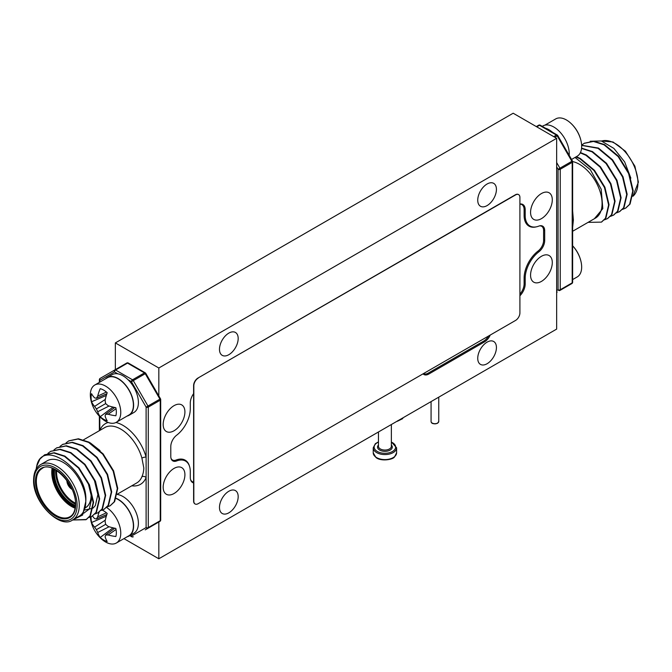 <?xml version="1.0" encoding="UTF-8"?>
<svg xmlns="http://www.w3.org/2000/svg" width="672" height="672" viewBox="0 0 672 672"><rect width="100%" height="100%" fill="white"/><g stroke="black" fill="none" stroke-linecap="round" stroke-linejoin="round"><path stroke-width="1.01" d="M519.91 295.781A11.374 6.569 120 0 0 525.193 284.004L525.193 278.225A22.957 13.255 -60 0 1 538.843 251.84A9.836 5.678 -60 0 0 544.69 240.534L544.69 230.656A9.836 5.678 -60 0 0 542.657 226.153A9.836 5.678 -60 0 0 538.843 226.103A22.957 13.255 120 0 1 529.948 225.985A22.957 13.255 120 0 1 525.193 215.477L525.193 209.698A11.374 6.569 120 0 0 522.841 204.49A11.374 6.569 120 0 0 519.91 204.028M193.612 482.966A11.374 6.569 -60 0 1 192.637 482.572A11.374 6.569 -60 0 1 190.285 477.364L190.285 471.584A22.957 13.255 120 0 0 185.531 461.076A22.957 13.255 120 0 0 176.635 460.958A9.836 5.678 120 0 1 172.822 460.908A9.836 5.678 120 0 1 170.789 456.406L170.789 446.527A9.836 5.678 120 0 1 176.635 435.221A22.957 13.255 -60 0 0 190.285 408.836L190.285 403.057A11.374 6.569 -60 0 1 193.612 393.616M490.224 335.068A9.836 5.678 -60 0 1 484.478 341.897L428.82 374.027A9.836 5.678 -60 0 1 423.906 374.514A9.836 5.678 -60 0 1 423.074 373.834M487.082 342.149A13.222 7.636 120 0 0 478.447 353.8A13.222 7.636 120 0 0 480.472 364.392A13.222 7.636 120 0 0 487.082 363.737A13.222 7.636 120 0 0 495.718 352.086A13.222 7.636 120 0 0 493.693 341.494A13.222 7.636 120 0 0 487.082 342.149M228.824 491.257A13.222 7.636 120 0 0 220.189 502.9A13.222 7.636 120 0 0 222.222 513.492A13.222 7.636 120 0 0 228.824 512.837A13.222 7.636 120 0 0 237.468 501.194A13.222 7.636 120 0 0 235.435 490.602A13.222 7.636 120 0 0 228.824 491.257M228.824 333.11A13.222 7.636 120 0 0 220.189 344.761A13.222 7.636 120 0 0 222.222 355.354A13.222 7.636 120 0 0 228.824 354.698A13.222 7.636 120 0 0 237.468 343.048A13.222 7.636 120 0 0 235.435 332.455A13.222 7.636 120 0 0 228.824 333.11M487.082 184.01A13.222 7.636 120 0 0 478.447 195.661A13.222 7.636 120 0 0 480.472 206.254A13.222 7.636 120 0 0 487.082 205.598A13.222 7.636 120 0 0 495.718 193.948A13.222 7.636 120 0 0 493.693 183.355A13.222 7.636 120 0 0 487.082 184.01M541.43 256.301A15.372 8.879 120 0 0 531.392 269.85A15.372 8.879 120 0 0 533.744 282.164A15.372 8.879 120 0 0 541.43 281.408A15.372 8.879 120 0 0 551.468 267.859A15.372 8.879 120 0 0 549.116 255.545A15.372 8.879 120 0 0 541.43 256.301M541.43 193.553A15.372 8.879 120 0 0 531.392 207.094A15.372 8.879 120 0 0 533.744 219.408A15.372 8.879 120 0 0 541.43 218.652A15.372 8.879 120 0 0 551.468 205.103A15.372 8.879 120 0 0 549.116 192.788A15.372 8.879 120 0 0 541.43 193.553M174.048 405.653A15.372 8.879 120 0 0 164.002 419.202A15.372 8.879 120 0 0 166.362 431.516A15.372 8.879 120 0 0 174.048 430.76A15.372 8.879 120 0 0 184.086 417.211A15.372 8.879 120 0 0 181.734 404.897A15.372 8.879 120 0 0 174.048 405.653M174.048 468.409A15.372 8.879 120 0 0 164.002 481.958A15.372 8.879 120 0 0 166.362 494.273A15.372 8.879 120 0 0 174.048 493.508A15.372 8.879 120 0 0 184.086 479.968A15.372 8.879 120 0 0 181.734 467.645A15.372 8.879 120 0 0 174.048 468.409M158.827 522.018L158.827 558.776L556.651 329.095L556.651 138.323L513.173 113.224L115.349 342.905L115.349 369.625M556.651 138.323L158.827 368.004L115.349 342.905M158.827 558.776L123.942 538.633M158.827 368.004L158.827 395.934M572.636 279.577L577.214 276.94A21.521 12.424 -120 0 0 581.666 267.086A21.521 12.424 -120 0 0 581.129 262.156A21.521 12.424 -120 0 0 572.636 245.818M601.608 222.004L605.9 218.014L609.034 204.716L604.892 187.219L594.443 170.285L580.356 158.525L576.358 156.685M607.648 218.518L611.94 214.528L615.073 201.23L610.932 183.733L600.482 166.799L586.396 155.039L580.448 152.544M613.679 215.032L617.98 211.042L621.113 197.744L616.972 180.247L606.522 163.313L592.435 151.553L581.582 148.151M619.718 211.546L624.019 207.556L627.152 194.258L623.011 176.761L612.562 159.827L598.466 148.067L581.641 145.261M625.758 208.06L630.05 204.07L633.192 190.772L629.051 173.275L618.601 156.341L604.506 144.581L593.872 141.187L584.312 143.245M575.03 157.458L590.327 169.688L601.188 189.185L602.818 208.639L594.367 218.736M590.167 141.263L601.314 140.969L613.864 148.386L624.674 161.944L630.848 178.139M622.516 209.412L625.54 208.186L629.622 204.322L632.755 191.024L628.614 173.527L618.164 156.593L604.078 144.833L593.435 141.439L584.094 143.371L581.633 145.169M616.476 212.898L619.508 211.672L623.582 207.808L626.716 194.51L622.574 177.013L612.125 160.079L598.038 148.319L581.65 145.387M610.436 216.384L613.469 215.158L617.543 211.294L620.676 197.996L616.535 180.499L606.085 163.565L591.998 151.805L581.557 148.428M604.405 219.87L607.429 218.644L611.503 214.78L614.645 201.482L610.495 183.985L600.046 167.051L585.959 155.291L580.28 152.872M588.084 222.356L601.39 222.13L605.464 218.266L608.605 204.968L604.456 187.471L594.006 170.537L579.919 158.777L575.929 156.937M572.636 210.865L573.384 220.03L572.636 227.38M572.636 161.582A31.97 18.463 60 0 1 602.078 203.465A31.97 18.463 60 0 1 595.459 218.098L572.636 231.277M536.306 126.58L538.709 125.202L536.306 126.58M539.742 125.16A1.537 1.252 60 0 0 538.709 125.202L538.709 125.202A1.537 0.89 -120 0 1 539.482 125.278L536.76 126.84M556.651 290.564L558.062 289.75L558.062 169.268L572.435 160.969L557.76 135.542A1.537 1.537 0 0 0 557.197 134.988L540.246 125.202A1.537 1.537 0 0 0 538.709 125.202M556.651 166.824L558.062 169.268A1.537 0.89 0 0 0 560.238 169.268L560.238 289.75A1.537 0.89 0 0 1 558.062 289.75A1.537 1.252 60 0 0 559.919 290.447L571.872 283.55A1.537 0.89 -120 0 0 572.191 282.845L572.191 162.364A1.537 0.89 -120 0 0 571.872 161.297L557.197 135.87L557.76 135.542M572.418 282.677A1.537 1.252 60 0 1 571.872 283.55L559.919 290.447A1.537 0.89 -120 0 0 560.238 289.75L572.191 282.845A1.537 0.89 0 0 0 572.636 282.215L572.636 161.734A1.537 1.537 0 0 0 572.435 160.969M557.18 292.026A1.537 0.89 -120 0 0 557.197 292.026A1.537 1.252 -120 0 1 557.197 292.026L556.651 292.337M571.561 159.457L577.214 156.198A21.521 12.424 -120 0 0 581.666 146.345A21.521 12.424 -120 0 0 581.129 141.414A21.521 12.424 -120 0 0 570.452 122.917A21.521 12.424 -120 0 0 566.454 119.986A21.521 12.424 -120 0 0 555.694 118.927L544.883 125.16M545.462 128.209A21.832 12.6 60 0 1 552.611 132.342M542.228 126.344L542.909 125.95A21.832 12.6 60 0 1 560.372 132.493A21.832 12.6 60 0 1 569.192 155.35M127.117 536.802A21.832 12.6 -120 0 0 129.091 536.012L133.871 533.249A21.832 12.6 -120 0 0 135.878 512.056A21.832 12.6 -120 0 0 117.348 494.5M129.091 536.012A21.832 12.6 -120 0 0 132.056 517.314A21.832 12.6 -120 0 0 116.306 498.338M72.559 519.994L82.597 515.063L85.789 501.547A31.97 18.463 -120 0 0 71.828 469.367A31.97 18.463 -120 0 0 47.191 460.799L40.673 464.57A31.97 18.463 60 0 1 65.31 473.13A31.97 18.463 60 0 1 79.271 505.31A31.97 18.463 60 0 1 72.643 519.943L79.17 516.18A31.97 18.463 -120 0 0 85.789 501.547C88.469 469.367 42.059 437.27 36.649 466.393L39.934 459.052L44.495 454.902L53.836 452.978L64.47 456.364L78.565 468.124L89.015 485.058L93.156 502.564L90.014 515.861L85.94 519.725L72.752 519.994M100.044 450.559L90.233 442.831M66.032 442.898L68.645 440.958L77.994 439.034L88.628 442.42L102.715 454.18L113.165 471.114L117.306 488.62L114.173 501.908L110.099 505.781L107.066 506.999M59.993 446.384L62.614 444.444L71.954 442.52L82.589 445.906L96.676 457.666L107.125 474.6L111.275 492.106L108.133 505.403L104.059 509.267L101.027 510.485M53.962 449.87L56.574 447.93L65.915 446.006L76.549 449.392L90.636 461.152L101.086 478.086L105.235 495.592L102.094 508.889L98.02 512.753L94.996 513.971M47.922 453.356L50.534 451.416L59.875 449.492L70.51 452.878L84.605 464.638L95.046 481.572L99.196 499.078L96.054 512.375L91.98 516.239L88.956 517.457M86.898 480.539L88.292 483.546L91.829 498.061L89.3 509.074L83.773 513.181M92.938 477.053L94.332 480.06L97.868 494.567L95.34 505.588L93.282 507.872M92.837 508.225L85.025 509.972M44.713 454.784L54.272 452.726L64.907 456.12L78.994 467.872L89.443 484.814L93.593 502.312L90.451 515.609L86.377 519.473L73.76 519.952M50.753 451.298L60.312 449.24L70.946 452.634L85.033 464.386L95.483 481.328L99.632 498.826L96.491 512.123L92.198 516.113M56.792 447.812L66.352 445.754L76.986 449.148L91.073 460.9L101.522 477.834L105.664 495.34L102.53 508.637L98.238 512.618M62.832 444.326L72.391 442.268L83.026 445.654L97.112 457.414L107.562 474.348L111.703 491.854L108.57 505.151L104.278 509.132M68.863 440.84L78.422 438.782L89.065 442.168L103.152 453.928L113.602 470.862L117.743 488.368L114.61 501.665L110.309 505.646M99.826 430.416A3.074 2.293 22.2 0 0 99.809 430.399L99.809 430.399A35.045 20.236 60 0 1 108.158 422.478M160.474 520.506A1.537 1.252 -120 0 1 159.928 521.38L147.966 528.284A1.537 1.252 -120 0 1 146.11 527.579L146.11 477.548A3.074 2.293 22.2 0 0 141.91 476.742C143.035 474.214 143.682 471.316 143.833 468.031L141.91 458.111A3.074 1.025 164.5 0 1 146.11 457.136L146.11 477.548A35.045 20.236 60 0 1 131.771 485.806M145.261 529.847A1.537 1.252 -120 0 1 145.244 529.855L159.928 521.38A1.537 1.537 0 0 0 160.692 520.052A1.537 0.89 180 0 1 160.247 520.682A1.537 0.89 60 0 1 159.928 521.38M160.692 520.052L160.692 399.571A1.537 1.537 0 0 0 160.49 398.807L146.11 407.106L131.435 381.679L133.291 380.612L147.966 406.031A1.537 0.89 60 0 1 148.285 407.106L148.285 527.579A1.537 0.89 60 0 1 147.966 528.284L145.244 529.855A1.537 0.89 60 0 1 145.236 529.864L145.244 529.855M117.852 373.842L114.484 371.893A1.537 1.252 -120 0 1 114.803 369.936L126.764 363.031A1.537 1.252 -120 0 1 127.798 362.998M132.258 536.802A1.537 0.89 -60 0 1 131.754 536.76A1.537 1.537 0 0 0 133.291 536.76L133.291 536.76A1.537 1.252 -120 0 1 131.435 536.054L146.11 527.579A1.537 0.89 180 0 0 148.285 527.579L160.247 520.682L160.247 400.201L148.285 407.106A1.537 0.89 180 0 1 146.11 407.106L146.11 457.136A35.045 20.236 60 0 0 115.962 422.486M128.066 379.739L131.435 381.679A1.537 0.89 -60 0 1 132.518 379.798L144.48 372.893L127.529 363.107L115.576 370.012A1.537 0.89 -60 0 0 114.484 371.893L99.809 380.369A1.537 1.252 -120 0 1 100.128 378.412L114.803 369.936A1.537 0.89 60 0 1 115.576 370.012L132.518 379.798A1.537 0.89 60 0 1 133.291 380.612L145.807 373.38A1.537 1.537 0 0 0 145.244 372.817L128.302 363.031A1.537 1.537 0 0 0 126.764 363.031L126.764 363.031A1.537 0.89 60 0 1 127.529 363.107A1.537 0.89 -60 0 1 128.302 363.031M36.649 466.393A38.43 22.184 -120 0 0 36.221 469.022M102.22 510.124A17.858 10.315 60 0 1 103.706 510.88A17.858 10.315 60 0 1 107.201 513.458A33.995 17.842 115.8 0 0 105.101 521.102A33.608 23.562 92.3 0 0 105.655 524.336A33.608 23.562 27.7 0 0 108.175 526.436A33.995 17.842 4.2 0 0 115.844 528.436A17.858 10.315 60 0 1 116.34 532.753A17.858 10.315 60 0 1 115.844 536.5A33.995 21.26 175.5 0 1 108.175 534.962A33.608 12.155 159.2 0 1 105.655 535.004A33.608 8.77 132.4 0 0 105.101 536.743A33.995 17.842 115.8 0 0 107.201 541.489A17.858 10.315 60 0 1 100.22 537.457A33.995 21.26 -55.5 0 1 97.709 532.476A33.608 26.947 -80.4 0 1 96.415 529.67A33.608 26.947 -159.6 0 1 94.634 527.15A33.995 21.26 175.5 0 1 91.577 522.488A17.858 10.315 60 0 1 91.081 518.171A17.858 10.315 60 0 1 91.148 516.667M114.778 528.226L105.655 535.004M116.046 529.452L108.175 534.962M105.302 520.145L94.634 527.15M106.092 514.819A13.406 7.736 -120 0 0 106.319 516.205L91.577 522.488M105.655 524.336L96.415 529.67M109.108 526.747L97.709 532.476M114.114 528.721A13.406 7.736 -120 0 1 113.03 527.831L100.22 537.457M106.42 512.786L97.709 516.844A33.995 21.26 -55.5 0 1 99.17 512.047M106.856 514.492L96.415 519.002A33.608 12.155 -39.2 0 1 97.709 516.844M92.459 515.962A33.995 17.842 4.2 0 0 94.634 518.616A33.608 8.77 -12.4 0 0 96.415 519.002M106.588 507.469A21.521 12.424 60 0 1 120.767 533.182A21.521 12.424 60 0 1 116.306 543.035A21.521 12.424 60 0 1 105.546 541.968A21.521 12.424 60 0 1 101.548 539.045A34.079 34.079 0 0 1 90.871 520.54A21.521 12.424 60 0 1 90.376 517.003M116.306 543.035L128.94 535.744A21.521 12.424 -120 0 0 132.241 518.498A21.521 12.424 -120 0 0 118.18 499.54A21.521 12.424 -120 0 0 116.222 498.557M127.117 416.06A21.832 12.6 -120 0 0 129.091 415.271L133.871 412.507A21.832 12.6 -120 0 0 133.879 387.307A21.832 12.6 -120 0 0 112.048 374.707L107.268 377.462A21.832 12.6 -120 0 0 105.596 378.781M129.091 415.271A21.832 12.6 -120 0 0 129.091 390.071A21.832 12.6 -120 0 0 107.268 377.462M108.175 405.695A33.995 17.842 4.2 0 0 115.844 407.694A17.858 10.315 60 0 1 116.34 412.012A17.858 10.315 60 0 1 115.844 415.758A33.995 21.26 175.5 0 1 108.175 414.229A33.608 12.155 159.2 0 1 105.655 414.263A33.608 8.77 132.4 0 0 105.101 416.002A33.995 17.842 115.8 0 0 107.201 420.748A17.858 10.315 60 0 1 100.22 416.716A33.995 21.26 -55.5 0 1 97.709 411.743A33.608 26.947 -80.4 0 1 96.415 408.929A33.608 26.947 -159.6 0 1 94.634 406.409A33.995 21.26 175.5 0 1 91.577 401.747A17.858 10.315 60 0 1 91.081 397.429A17.858 10.315 60 0 1 91.577 393.683A33.995 17.842 4.2 0 0 94.634 397.883A33.608 8.77 -12.4 0 0 96.415 398.261A33.608 12.155 -39.2 0 1 97.709 396.102A33.995 21.26 -55.5 0 1 100.22 388.693A17.858 10.315 60 0 1 103.706 390.138A17.858 10.315 60 0 1 107.201 392.725A33.995 17.842 115.8 0 0 105.101 400.369A33.608 23.562 92.3 0 0 105.655 403.595A33.608 23.562 27.7 0 0 108.175 405.695M114.778 407.484L105.655 414.263M116.046 408.71L108.175 414.229M105.302 399.403L94.634 406.409M106.092 394.078A13.406 7.736 -120 0 0 106.319 395.464L91.577 401.747M105.655 403.595L96.415 408.929M109.108 406.006L97.709 411.743M113.014 407.072L100.22 416.716M113.03 407.089A13.406 7.736 -120 0 0 114.114 407.98M106.42 392.045L97.709 396.102M106.856 393.75L96.415 398.261M105.546 421.235A21.521 12.424 60 0 1 101.548 418.303A34.079 34.079 0 0 1 90.871 399.806A21.521 12.424 60 0 1 90.334 394.876A21.521 12.424 60 0 1 94.786 385.022A21.521 12.424 60 0 1 105.546 386.089A21.521 12.424 60 0 1 120.767 412.448A21.521 12.424 60 0 1 116.306 422.293A21.521 12.424 60 0 1 105.546 421.235M116.306 422.293L128.94 415.002A21.521 12.424 -120 0 0 132.241 397.757A21.521 12.424 -120 0 0 118.18 378.798A21.521 12.424 -120 0 0 107.419 377.731L94.786 385.022M182.809 459.262A23.57 13.608 -60 0 1 183.204 459.732M527.629 224.641A23.57 13.608 -60 0 1 527.016 224.532M423.562 373.607L423.511 373.582A9.223 5.326 120 0 0 423.562 373.607A9.223 5.326 120 0 0 428.173 373.153L483.823 341.023A9.223 5.326 120 0 0 488.477 336.076M519.91 294.151A10.76 6.216 120 0 0 524.11 283.878L524.11 278.099A23.57 13.608 -60 0 1 538.121 251.009A9.223 5.326 120 0 0 543.606 240.408L543.606 230.53A9.223 5.326 120 0 0 541.691 226.304A9.223 5.326 120 0 0 539.356 225.926M536.332 226.842A23.57 13.608 -60 0 1 528.99 226.136A23.57 13.608 -60 0 1 524.11 215.351L524.11 209.572A10.76 6.216 120 0 0 521.884 204.649A10.76 6.216 120 0 0 519.91 204.145M170.974 458.17A9.223 5.326 120 0 0 172.477 460.001A9.223 5.326 120 0 0 176.047 460.051A23.57 13.608 -60 0 1 185.178 460.169A23.57 13.608 -60 0 1 189.462 466.175M190.52 479.464A10.76 6.216 120 0 0 192.293 481.656A10.76 6.216 120 0 0 193.612 482.118M518.524 194.569A6.149 3.553 120 0 0 518.414 194.502A6.149 3.553 120 0 0 515.34 194.804L197.963 378.042A6.149 3.553 120 0 0 193.612 385.577L193.612 501.043A6.149 3.553 120 0 0 194.888 503.857A6.149 3.553 120 0 0 194.998 503.916M198.173 378.168A6.149 3.553 120 0 0 193.83 385.703L193.83 501.169A6.149 3.553 120 0 0 195.107 503.983A6.149 3.553 120 0 0 198.173 503.681L515.558 320.435A6.149 3.553 120 0 0 519.91 312.908L519.91 197.442A6.149 3.553 120 0 0 518.633 194.628A6.149 3.553 120 0 0 515.558 194.93L197.963 378.042M402.898 417.866L402.898 418.009A0.924 0.874 10.1 0 1 402.671 418.555M397.648 420.79L402.419 418.782L397.547 421.159M397.555 421.168L397.496 421.201A0.924 0.924 0 0 0 397.606 421.159L402.419 418.782A0.924 0.924 0 0 0 402.881 418.135L402.931 417.841M524.11 283.374L525.193 284.004M524.118 277.603L525.193 278.225M537.818 251.244L538.843 251.84M543.606 239.904L544.69 240.534M543.589 230.017L544.69 230.656M524.11 214.847L525.193 215.477M524.093 209.068L525.193 209.698M175.417 460.261L176.635 460.958M427.72 373.397L428.82 374.027M483.386 341.275L484.478 341.897M437.632 423.041A3.839 2.218 0 0 0 438.757 421.47L437.497 423.326C433.406 424.25 431.264 423.637 431.071 421.47A3.839 2.218 0 0 0 433.44 423.52A3.839 2.218 0 0 0 437.632 423.041M437.195 423.293A3.226 1.865 180 0 1 432.432 423.167M601.532 141.036L612.998 141.968L625.422 151.234L634.889 166.186L638.4 182.129L632.89 196.308A31.97 18.463 -120 0 0 637.946 182.759A31.97 18.463 -120 0 0 625.338 152.057A31.97 18.463 -120 0 0 601.574 141.044M554.795 137.256L557.197 135.87A1.537 0.89 -120 0 0 556.424 135.064L539.482 125.278A1.537 0.89 -60 0 1 540.246 125.202M556.651 162.532L559.919 168.193A1.537 0.89 -120 0 1 560.238 169.268L572.191 162.364A1.537 0.89 0 0 0 572.636 161.734M553.711 136.626L556.424 135.064A1.537 0.89 -60 0 1 557.197 134.988M71.879 488.998A6.762 3.906 60 0 1 67.091 480.707L67.091 480.707M68.132 482.219A6.149 3.553 -120 0 0 71.089 487.334M66.881 480.404A7.073 4.082 -120 0 0 66.872 480.581A7.073 4.082 -120 0 0 72.03 489.334M75.415 506.327A25.981 15.002 60 0 1 53.508 472.861A25.981 15.002 60 0 1 53.852 468.98M54.659 469.375A25.36 14.641 -120 0 0 54.373 472.861A25.36 14.641 -120 0 0 75.474 505.428M75.499 504.151A25.36 14.641 60 0 1 55.684 472.114A25.36 14.641 60 0 1 55.776 469.997M56.608 470.492A24.746 14.288 -120 0 0 56.549 472.114A24.746 14.288 -120 0 0 75.482 503.177M75.172 508.183A27.821 16.061 60 0 1 51.769 472.366A27.821 16.061 60 0 1 52.122 468.258M52.945 468.577A27.208 15.708 -120 0 0 52.634 472.366A27.208 15.708 -120 0 0 75.306 507.31M75.676 504.496A28.434 16.422 60 0 1 55.574 516.104A28.434 16.422 60 0 1 35.465 481.278A28.434 16.422 60 0 1 55.574 469.661A28.434 16.422 60 0 1 75.676 504.496M36.33 481.278A27.821 16.061 -120 0 0 48.476 509.275A27.821 16.061 -120 0 0 69.913 516.726C73.399 514.844 75.264 510.686 75.499 504.244C76.692 484.344 51.089 460.186 42.092 468.535A27.821 16.061 -120 0 0 36.33 481.278M34.054 480.455A30.433 17.573 -120 0 0 55.574 517.734A30.433 17.573 -120 0 0 77.095 505.31A30.433 17.573 -120 0 0 55.574 468.031A30.433 17.573 -120 0 0 34.054 480.455M117.415 494.096L136.777 482.924A31.97 18.463 -120 0 0 141.91 476.742M141.91 458.111A31.97 18.463 -120 0 0 104.798 427.543L83.555 439.807M129.772 535.618L131.754 536.76A1.537 0.89 -60 0 1 131.435 536.054L130.225 535.357M99.364 382.385L99.364 379.739A1.537 0.89 180 0 0 99.809 380.369L99.809 382.124M99.809 416.64L99.809 430.399M99.809 379.117A1.537 0.89 60 0 1 100.128 378.412A1.537 1.537 0 0 0 99.364 379.739A1.537 0.89 180 0 1 99.582 379.285M160.692 399.571A1.537 0.89 180 0 1 160.247 400.201A1.537 0.89 60 0 0 159.928 399.126L145.244 373.708A1.537 0.89 60 0 0 144.48 372.893A1.537 0.89 -60 0 1 145.244 372.817M91.115 495.079A27.821 16.061 60 0 1 85.52 507.713M91.484 494.508A25.36 14.641 60 0 1 91.241 496.457M402.898 418.009A0.924 0.529 180 0 1 402.385 418.454L402.385 418.16M378.454 431.978L378.454 446.326A6.46 3.73 0 0 0 383.057 449.896A6.46 3.73 0 0 0 390.298 448.375A6.46 3.73 0 0 0 391.364 446.326L391.364 424.519M391.364 445.015A7.375 4.259 180 0 1 391.07 449.425A7.375 4.259 180 0 1 381.091 450.719A7.375 4.259 180 0 1 378.454 445.015M396.598 452.852L394.498 456.968C392.7 459.85 380.562 461.563 375.942 457.456L373.229 452.852A11.684 6.745 0 0 0 381.545 459.312A11.684 6.745 0 0 0 394.657 456.565A11.684 6.745 0 0 0 396.598 452.852L396.598 447.829A11.684 6.745 180 0 1 394.657 451.55A11.684 6.745 180 0 1 381.545 454.289A11.684 6.745 180 0 1 373.229 447.829L375.329 443.705L378.454 441.857M378.454 442.109A10.76 6.216 0 0 0 375.934 443.646A10.76 6.216 0 0 0 378.974 452.256A10.76 6.216 0 0 0 393.884 450.5A10.76 6.216 0 0 0 391.364 442.109M526.621 224.062L529.948 225.985M182.196 459.152L185.531 461.076M438.757 421.47L438.757 397.16M431.071 421.47L431.071 401.604M581.129 262.156A34.079 34.079 0 0 0 572.636 245.792M571.872 283.55A1.537 1.537 0 0 0 572.636 282.215M584.531 143.119L584.094 143.371M607.866 218.392L607.429 218.644M613.897 214.906L613.469 215.158M619.937 211.42L619.508 211.672M625.976 207.934L625.54 208.186M601.826 221.878L601.39 222.13M581.129 141.414A34.079 34.079 0 0 0 570.452 122.917M66.696 480.161L72.156 489.611M40.673 464.57C36.128 467.233 33.768 472.324 33.6 479.833C32.516 502.186 60.152 529.645 72.643 519.943M110.099 505.781L110.527 505.529M99.364 430.685L99.364 416.17M160.49 398.807L145.807 373.38M104.059 509.267L104.496 509.015M98.02 512.753L98.456 512.501M91.98 516.239L92.417 515.987M85.94 519.725L86.377 519.473M62.614 444.444L63.042 444.192M56.574 447.93L57.002 447.678M50.534 451.416L50.971 451.164M44.495 454.902L44.932 454.658M68.645 440.958L69.082 440.706M91.291 494.827C90.838 504.664 86.78 507.041 85.352 507.814M91.577 495.163L91.157 497.448M192.293 481.656L191.1 480.967M172.477 460.001L171.419 459.388M521.884 204.649L520.691 203.96M541.691 226.304L540.632 225.691M397.496 421.201L396.749 421.411M373.229 452.852L373.229 447.829M396.598 447.829L391.364 441.857"/></g></svg>
